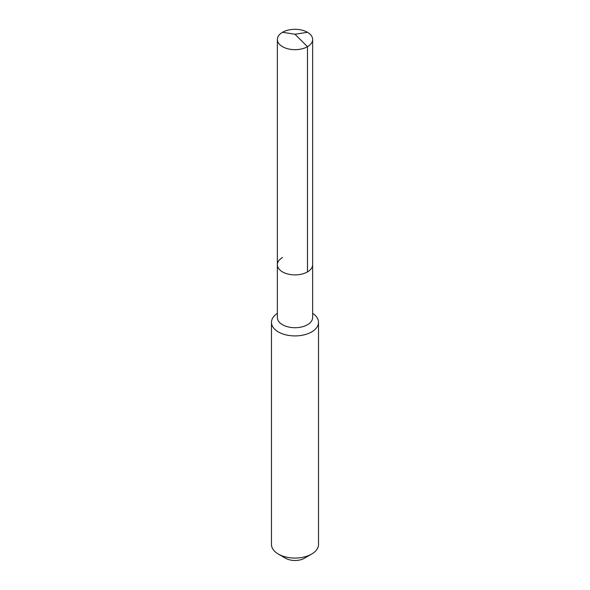 <?xml version="1.0" encoding="UTF-8"?>
<svg xmlns="http://www.w3.org/2000/svg" width="590" height="590" viewBox="0 0 590 590"><rect width="100%" height="100%" fill="white"/><g stroke="black" fill="none" stroke-linecap="round" stroke-linejoin="round"><path stroke-width="0.89" d="M277.359 264.718L277.359 39.493A17.641 10.185 180 0 0 288.252 48.896A17.641 10.185 180 0 0 307.471 46.691L295 34.249L307.471 46.691A17.641 10.185 0 0 0 312.641 39.493L312.641 317.531A17.641 10.185 0 0 1 307.471 324.736A17.641 10.185 180 0 1 288.252 326.941A17.641 10.185 180 0 1 277.359 317.531L277.359 264.718A17.641 10.185 180 0 0 288.252 274.129A17.641 10.185 180 0 0 307.471 271.916A17.641 10.185 0 0 0 312.641 264.718A17.641 10.185 0 0 1 307.471 271.916L307.471 46.691L307.471 271.916A17.641 10.185 180 0 1 288.252 274.129A17.641 10.185 180 0 1 277.359 264.718A17.641 10.185 180 0 1 282.529 257.513M318.519 322.332L318.519 544.481A23.519 13.577 0 0 1 311.631 554.084L304.425 558.243L311.631 554.084A23.519 13.577 180 0 1 278.369 554.084A23.519 13.577 180 0 1 271.481 544.481L271.481 322.332A23.519 13.577 180 0 0 285.995 334.884A23.519 13.577 180 0 0 311.631 331.934A23.519 13.577 0 0 0 318.519 322.332A23.519 13.577 0 0 0 312.641 313.349M271.481 322.332A23.519 13.577 180 0 1 277.359 313.349M304.425 558.243A13.327 7.692 180 0 1 285.575 558.243L278.369 554.084M312.641 39.493A17.641 10.185 0 0 0 301.748 30.083A17.641 10.185 0 0 0 282.529 32.288A17.641 10.185 180 0 0 277.359 39.493M307.471 32.288L295 34.249L282.529 32.288"/></g></svg>
